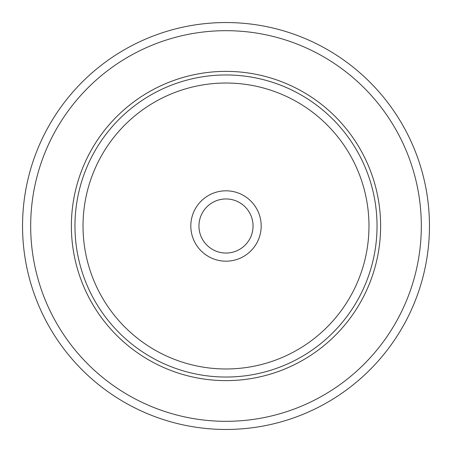 <?xml version="1.0" encoding="UTF-8"?>
<svg xmlns="http://www.w3.org/2000/svg" width="452" height="452" viewBox="0 0 452 452"><rect width="100%" height="100%" fill="white"/><g stroke="black" fill="none" stroke-linecap="round" stroke-linejoin="round"><path stroke-width="0.68" d="M404.551 323.542A203.457 203.457 0 0 1 128.458 404.551A203.457 203.457 0 0 1 47.449 128.458A203.457 203.457 0 0 1 323.542 47.449A203.457 203.457 0 0 1 404.551 323.542A203.457 203.457 0 0 1 128.458 404.551A203.457 203.457 0 0 1 47.449 128.458A203.457 203.457 0 0 1 323.542 47.449A203.457 203.457 0 0 1 404.551 323.542M90.304 151.866A154.629 154.629 0 0 1 300.134 90.304A154.629 154.629 0 0 1 361.696 300.134A154.629 154.629 0 0 1 151.866 361.696A154.629 154.629 0 0 1 90.304 151.866M195.123 209.129A35.188 35.188 0 0 1 242.871 195.123A35.188 35.188 0 0 1 256.877 242.871A35.188 35.188 0 0 1 209.129 256.877A35.188 35.188 0 0 1 195.123 209.129M202.264 213.033A27.047 27.047 0 0 0 213.033 249.736A27.047 27.047 0 0 0 249.736 238.967A27.047 27.047 0 0 0 238.967 202.264A27.047 27.047 0 0 0 202.264 213.033M397.41 319.643A195.32 195.32 0 0 1 132.357 397.41A195.32 195.32 0 0 1 54.59 132.357A195.32 195.32 0 0 1 319.643 54.59A195.32 195.32 0 0 1 397.41 319.643M93.451 153.59A151.036 151.036 0 0 1 298.41 93.451A151.036 151.036 0 0 1 358.549 298.41A151.036 151.036 0 0 1 153.59 358.549A151.036 151.036 0 0 1 93.451 153.59M100.525 157.454A142.979 142.979 0 0 1 294.546 100.525A142.979 142.979 0 0 1 351.475 294.546A142.979 142.979 0 0 1 157.454 351.475A142.979 142.979 0 0 1 100.525 157.454"/></g></svg>
